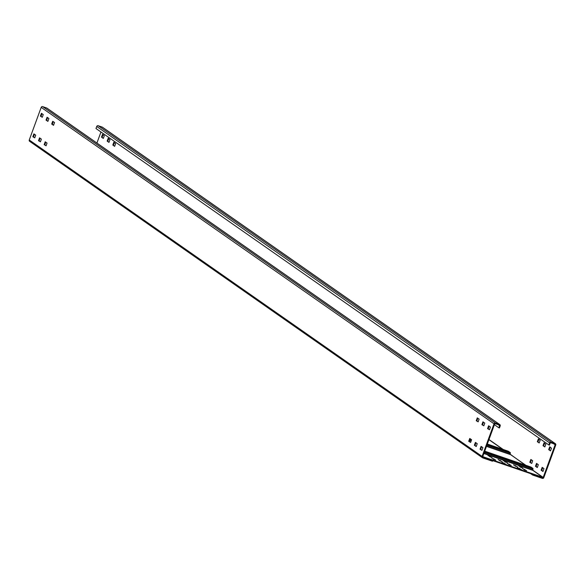 <?xml version="1.0" encoding="UTF-8"?>
<svg xmlns="http://www.w3.org/2000/svg" width="585" height="585" viewBox="0 0 585 585"><rect width="100%" height="100%" fill="white"/><g stroke="black" fill="none" stroke-linecap="round" stroke-linejoin="round"><path stroke-width="0.88" d="M52.657 121.344L54.566 122.477L53.52 125.329L51.714 124.064L52.657 121.344L53.22 121.541M494.405 424.673L498.837 427.767L499.59 425.704A0.505 0.49 -55.1 0 0 499.297 425.068L495.29 423.694A0.505 0.49 -55.1 0 0 494.654 424.008L482.713 456.629A0.505 0.49 -55.1 0 0 483.005 457.265L492.724 460.607L492.49 461.243L482.771 457.901A1.185 1.141 124.9 0 1 482.501 457.762L29.652 141.329A1.185 1.141 -55.1 0 1 29.25 139.99L41.191 107.369A1.185 1.141 -55.1 0 1 42.676 106.631L46.683 108.006A1.185 1.141 -55.1 0 1 47.18 108.357M40.072 138.206L39.136 140.912L40.431 141.811L38.515 140.7L39.553 137.848L41.367 139.113L40.423 141.833M34.413 134.25L33.469 136.956L34.771 137.863L32.855 136.744L33.893 133.892L35.707 135.157L34.764 137.877M45.732 142.162L44.796 144.868L46.091 145.767M470.274 438.816L469.338 441.521L470.632 442.421M475.941 442.772L474.998 445.47L476.197 446.53L474.376 445.258L475.422 442.406L477.236 443.679L476.285 446.392M481.601 446.728L480.658 449.426L481.952 450.333M41.944 113.665L41.008 116.364L42.303 117.271M47.612 117.622L46.668 120.32L47.868 121.38L46.047 120.108L47.093 117.256L48.906 118.521L47.955 121.241M53.272 121.578L52.328 124.276L53.623 125.183M477.813 418.231L476.87 420.929L478.164 421.836M483.473 422.18L482.53 424.885L483.824 425.792L481.916 424.673L482.954 421.822L484.768 423.087L483.824 425.807M489.133 426.136L488.19 428.842L489.484 429.748L487.576 428.629L488.614 425.778L490.427 427.043L489.484 429.763M498.837 427.767L499.451 427.979L500.204 425.917A1.185 1.141 124.9 0 0 499.531 424.439L495.517 423.057A1.185 1.141 124.9 0 0 494.032 423.796L482.098 456.417A1.185 1.141 124.9 0 0 482.501 457.762M46.083 145.789L44.175 144.656L45.213 141.797L47.034 143.069L46.083 145.789M470.625 442.443L468.717 441.309L469.762 438.45L471.576 439.723L470.625 442.443M481.945 450.348L480.044 449.214L481.082 446.362L482.896 447.635L481.945 450.348M42.295 117.285L40.387 116.152L41.433 113.3L43.246 114.572L42.295 117.285M478.157 421.851L476.256 420.717L477.294 417.865L479.108 419.131L478.157 421.851M532.606 475.027L542.324 478.369A1.185 1.141 124.9 0 0 543.809 477.631L555.75 445.009A1.185 1.141 124.9 0 0 555.077 443.532L551.063 442.15A1.185 1.141 124.9 0 0 549.578 442.889L548.825 444.951L549.439 445.163L550.192 443.101A0.505 0.49 -55.1 0 1 550.829 442.786L554.843 444.161A0.505 0.49 -55.1 0 1 555.136 444.797L543.194 477.418A0.505 0.49 -55.1 0 1 542.558 477.74L532.84 474.398L532.606 475.027L530.595 473.623M100.956 131.998L96.913 143.054M537.293 467.532L535.48 466.267L536.518 463.408L538.332 464.68L537.293 467.532M542.953 471.488L541.14 470.216L542.178 467.364L543.991 468.636L542.953 471.488M529.82 462.311L530.858 459.459L532.672 460.724L531.728 463.444L529.82 462.311L531.728 463.422M548.672 449.631L549.71 446.779L551.509 448.234L550.485 450.896L548.672 449.631L550.587 450.75M543.012 445.675L544.05 442.823L545.849 444.278L544.825 446.94L543.012 445.675L544.928 446.794M537.352 441.719L538.39 438.867L540.189 440.322L539.165 442.991L537.352 441.719L539.268 442.838M112.81 145.065L113.848 142.213L115.647 143.669L114.623 146.338L112.81 145.065L114.726 146.184M107.15 141.109L108.188 138.257L109.98 139.713L108.964 142.382L107.15 141.109L109.059 142.228M101.49 137.153L102.529 134.301L104.32 135.757L103.304 138.426L101.49 137.153L103.399 138.272M537.037 463.773L536.094 466.479L537.388 467.378M542.697 467.729L541.754 470.428L543.055 471.334M531.377 459.817L530.434 462.523M550.229 447.137L549.293 449.843M544.569 443.189L543.633 445.887M538.909 439.233L537.966 441.931M114.367 142.579L113.424 145.277M108.708 138.623L107.764 141.321M103.048 134.667L102.104 137.365M548.825 444.951L95.977 128.517L96.73 126.462A1.185 1.141 -55.1 0 1 98.221 125.724L102.229 127.099A1.185 1.141 -55.1 0 1 102.726 127.45M519.173 468.834L517.257 467.473L521.337 469.572L519.173 468.834M530.99 467.071L484.716 451.159L530.968 467.057L532.993 468.468L532.825 470.34L542.734 477.265L542.558 477.74L483.005 457.265L482.764 456.497M519.875 469.148L518.573 468.409M516.102 466.516L514.8 465.777M500.672 461.207L499.371 460.468M504.445 463.846L503.144 463.108M525.169 470.303L523.875 469.565M494.31 459.693L493.016 458.954M521.396 467.664L520.102 466.925M490.537 457.053L489.243 456.322M505.966 462.362L504.672 461.623M509.74 464.995L508.445 464.256M542.734 477.265L483.173 456.79M513.513 464.878L517.593 466.969L513.513 464.878M498.084 459.569L502.164 461.667L498.084 459.569M501.857 462.209L505.937 464.307L501.857 462.209M526.632 470.728L522.551 468.629L526.617 470.764M495.773 460.117L491.692 458.018L495.758 460.161M518.815 466.026L522.888 468.124L518.815 466.026M487.956 455.422L492.029 457.514L487.956 455.422M503.385 460.724L507.458 462.815L503.385 460.724M511.202 465.419L507.122 463.327L511.188 465.463M490.903 453.741L493.294 454.494L490.903 453.741M501.703 457.455L504.094 458.201L501.703 457.455M512.504 461.163L514.895 461.916L512.504 461.163M525.381 465.141L510.171 454.216L486.566 446.099M508.306 451.232L510.347 452.644L510.171 454.216M508.328 451.24L487.327 444.022L508.328 451.24M502.734 449.317L488.921 439.664M41.191 107.369L494.032 423.796M482.098 456.417L29.25 139.99M495.517 423.057L42.676 106.631M46.683 108.006L499.531 424.439M498.084 424.651L499.59 425.704M39.466 137.98L40.021 138.17M39.151 140.722L38.537 140.51M38.515 140.7L39.136 140.912M33.806 134.023L34.361 134.214M33.491 136.766L32.877 136.554M32.855 136.744L33.469 136.956M45.125 141.936L45.681 142.126M44.811 144.678L44.197 144.466M44.175 144.656L44.796 144.868M469.667 438.589L470.23 438.779M469.353 441.331L468.739 441.119M468.717 441.309L469.338 441.521M475.327 442.545L475.89 442.735M475.02 445.287L474.398 445.075M474.376 445.258L474.998 445.47M480.987 446.501L481.55 446.691M480.68 449.243L480.058 449.031M480.044 449.214L480.658 449.426M41.338 113.439L41.893 113.629M41.023 116.181L40.409 115.969M40.387 116.152L41.008 116.364M46.997 117.388L47.561 117.585M46.69 120.137L46.069 119.925M46.047 120.108L46.668 120.32M51.714 124.064L52.328 124.276M52.35 124.093L51.729 123.881M477.199 417.997L477.762 418.195M476.892 420.747L476.27 420.535M476.256 420.717L476.87 420.929M482.859 421.953L483.422 422.151M482.552 424.703L481.93 424.491M481.916 424.673L482.53 424.885M488.519 425.909L489.082 426.099M488.212 428.659L487.597 428.447M487.576 428.629L488.19 428.842M543.194 477.418L532.796 470.157M525.842 465.294L510.157 454.333M503.202 449.477L488.972 439.532M553.629 443.744L555.136 444.797M102.229 127.099L555.077 443.532M551.063 442.15L98.221 125.724M96.73 126.462L549.578 442.889M536.116 466.289L535.502 466.077M535.48 466.267L536.094 466.479M536.423 463.547L536.986 463.737M541.776 470.245L541.162 470.033M541.14 470.216L541.754 470.428M542.083 467.503L542.646 467.693M530.456 462.333L529.834 462.121M530.763 459.591L531.326 459.781M549.308 449.66L548.693 449.448M549.622 446.911L550.178 447.108M543.648 445.704L543.034 445.492M543.962 442.955L544.518 443.152M537.988 441.748L537.374 441.536M538.302 438.999L538.858 439.196M113.446 145.095L112.832 144.883M113.753 142.345L114.316 142.543M107.786 141.139L107.172 140.927M108.093 138.396L108.656 138.587M102.126 137.182L101.505 136.97M102.434 134.44L102.997 134.63M483.853 453.507L532.825 470.34M532.818 470.033L483.956 453.236M484.285 452.329L533.015 469.082M532.993 468.468L484.482 451.796M469.631 440.578L471.122 441.09M486.471 446.37L510.186 454.523M471.217 440.827L469.733 440.315M470.062 439.401L471.554 439.913M486.903 445.192L510.369 453.258M510.347 452.644L487.093 444.651M519.275 468.731L519.451 468.256M515.502 466.091L515.678 465.616M500.073 460.79L500.248 460.315M503.846 463.43L504.021 462.954M524.569 469.879L524.745 469.404M493.711 459.276L493.886 458.801M520.796 467.247L520.972 466.772M489.937 456.636L490.113 456.161M505.367 461.938L505.542 461.463M509.14 464.578L509.316 464.102M499.802 424.578L46.961 108.145M102.499 127.237L555.348 443.671"/></g></svg>
